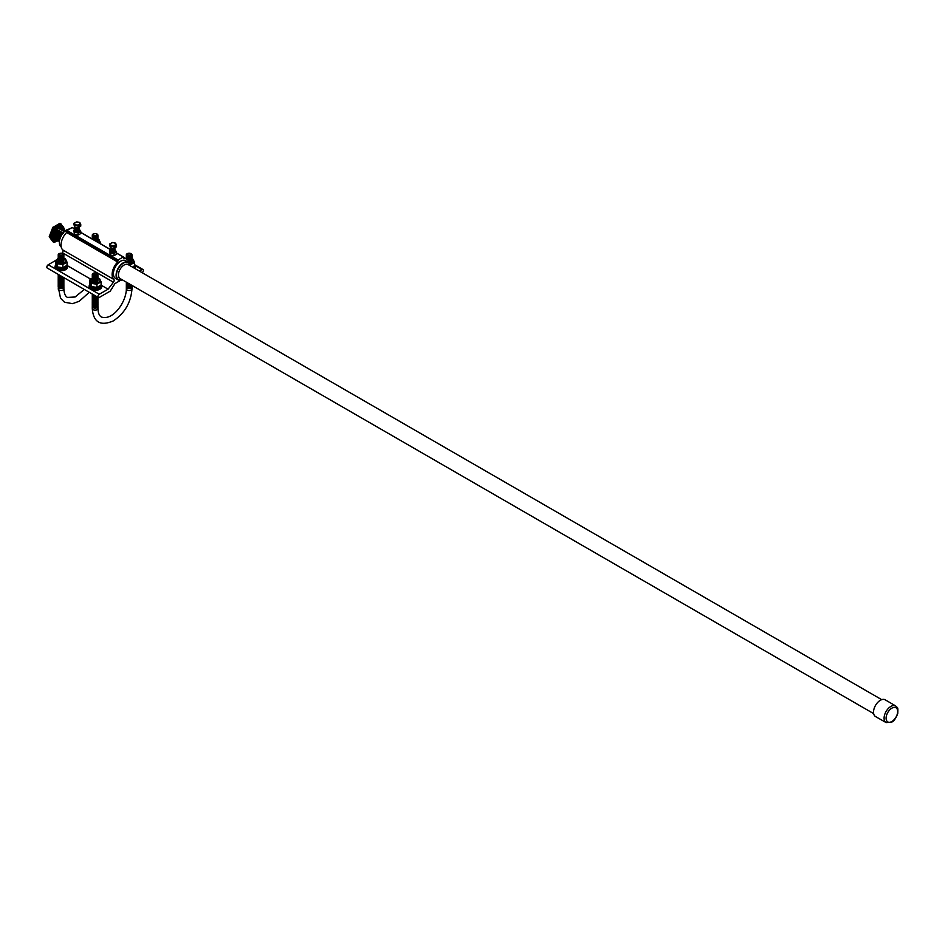 <?xml version="1.0" encoding="UTF-8"?>
<svg xmlns="http://www.w3.org/2000/svg" width="945" height="945" viewBox="0 0 945 945"><rect width="100%" height="100%" fill="white"/><g stroke="black" fill="none" stroke-linecap="round" stroke-linejoin="round"><path stroke-width="1.42" d="M59.346 242.133A8.694 5.02 -60 0 1 62.027 233.864L62.76 233.439M61.236 246.999A10.171 5.871 -60 0 1 60.704 236.841A10.171 5.871 -60 0 1 69.481 229.044M122.389 279.874A10.171 5.871 -60 0 1 118.219 279.921A10.171 5.871 -60 0 1 118.219 268.167A10.171 5.871 -60 0 1 128.402 262.297A10.171 5.871 -60 0 1 130.445 265.923M121.952 279.625A9.663 5.575 -60 0 1 116.495 274.511A9.663 5.575 -60 0 1 122.85 263.49A9.663 5.575 -60 0 1 130.008 265.675M873.652 713.617L120.109 278.562A8.056 4.654 -60 0 1 120.109 269.254A8.056 4.654 -60 0 1 128.166 264.612L881.709 699.666M875.543 716.558A9.663 5.575 -60 0 1 875.519 705.395A9.663 5.575 -60 0 1 885.205 699.82L895.695 705.95A9.604 5.54 -60 0 0 886.079 711.49A9.604 5.54 -60 0 0 886.103 722.582L875.543 716.558M63.421 233.238L61.685 233.899A6.296 3.638 120 0 0 59.57 239.12M61.685 233.899L62.819 232.895L61.094 233.545A6.296 3.638 120 0 0 59.311 240.975M61.094 233.545L62.216 232.553L60.492 233.202A6.296 3.638 120 0 0 59.311 241.447A6.296 3.638 120 0 1 59.889 232.86L61.023 231.856L59.287 232.505A6.296 3.638 120 0 0 58.779 241.152M65.04 230.296A6.296 3.638 120 0 0 63.929 229.824L62.795 230.828L64.532 230.178A6.296 3.638 120 0 1 65.607 230.627A6.296 3.638 120 0 0 65.134 230.521L64 231.525L65.725 230.875M60.492 233.202L61.614 232.198L59.889 232.86M64.532 230.178L63.398 231.171L65.134 230.521M59.287 232.505L60.421 231.513L58.684 232.163A6.296 3.638 120 0 0 58.177 240.81M64.437 229.954A6.296 3.638 120 0 0 63.327 229.481L62.193 230.486L63.929 229.824M58.684 232.163L59.818 231.159L58.082 231.82A6.296 3.638 120 0 0 57.574 240.467M63.835 229.611A6.296 3.638 120 0 0 62.724 229.139L61.59 230.131L63.327 229.481M58.082 231.82L59.216 230.816L57.48 231.466A6.296 3.638 120 0 0 56.972 240.113M63.232 229.257A6.296 3.638 120 0 0 62.122 228.784L61 229.789L62.724 229.139M57.48 231.466L58.614 230.474L56.889 231.123A6.296 3.638 120 0 0 56.369 239.77M62.642 228.914A6.296 3.638 120 0 0 61.519 228.442L60.397 229.446L62.122 228.784M56.889 231.123L58.011 230.119L56.287 230.769A6.296 3.638 120 0 0 55.767 239.416M62.039 228.572A6.296 3.638 120 0 0 60.917 228.099L59.795 229.092L61.519 228.442M56.287 230.769L57.409 229.777L55.684 230.426A6.296 3.638 120 0 0 55.66 230.45M58.59 228.395L60.917 228.099M61.437 228.217A6.296 3.638 120 0 0 60.586 227.792M57.409 229.777L55.684 230.426L56.806 229.422M54.219 232.954A6.296 3.638 120 0 0 53.983 233.58L53.889 233.793A7.336 4.241 -60 0 1 54.621 232.116L55.082 232.269A6.509 3.756 -60 0 1 55.507 231.549L55.129 231.23A7.336 4.241 -60 0 1 56.227 229.753L56.511 230.19A6.509 3.756 -60 0 1 57.054 229.611L56.889 229.056A7.336 4.241 -60 0 1 58.177 228.017L58.236 228.655A6.509 3.756 -60 0 1 58.838 228.312L58.897 227.591A7.336 4.241 -60 0 1 60.185 227.143L60.019 227.899A6.509 3.756 -60 0 1 60.563 227.851L60.846 227.083A7.336 4.241 -60 0 1 61.945 227.296L61.555 228.028A6.509 3.756 -60 0 1 61.791 228.147A6.509 3.756 -60 0 1 61.992 228.288L62.453 227.591A7.336 4.241 -60 0 1 63.185 228.43L62.748 228.962M53.688 234.703A6.296 3.638 120 0 0 53.558 235.86M53.641 236.994A6.296 3.638 120 0 0 53.9 237.845M54.373 238.553A6.296 3.638 120 0 0 55.164 239.073M63.764 227.792A8.552 4.938 120 0 0 58.106 226.552A8.552 4.938 120 0 0 52.152 235.718A8.552 4.938 120 0 0 55.968 241.306M54.208 240.786A8.233 4.76 -60 0 1 53.983 240.668A8.233 4.76 -60 0 1 53.983 231.159A8.233 4.76 -60 0 1 62.228 226.398A8.233 4.76 -60 0 1 62.429 226.54M61.46 227.143L61.992 228.288A6.615 3.827 120 0 1 62.275 228.678M59.665 227.284L60.019 227.899M56.464 239.841L56.227 240.479A7.336 4.241 -60 0 1 55.129 240.266L55.507 239.522A6.509 3.756 -60 0 1 55.282 239.416A6.509 3.756 -60 0 1 55.082 239.286L54.621 239.971A7.336 4.241 -60 0 1 53.889 239.132L54.408 238.506A6.509 3.756 -60 0 1 54.184 238.01L53.617 238.53A7.336 4.241 -60 0 1 53.357 237.183L53.948 236.77A6.509 3.756 -60 0 1 53.948 236.085L53.404 235.896M54.184 238.01L53.475 238.01M55.507 239.522L54.255 239.64M58.058 240.762A8.233 4.76 -60 0 1 54.42 240.916A8.233 4.76 -60 0 1 54.42 231.407A8.233 4.76 -60 0 1 62.653 226.646A8.233 4.76 -60 0 1 64.343 229.883M53.948 236.085L53.357 236.356A7.336 4.241 -60 0 1 53.617 234.726L54.184 234.584A6.509 3.756 -60 0 1 54.408 233.817M62.394 227.686A7.336 4.241 -60 0 1 62.748 228.182L63.185 228.43M56.227 240.479L56.027 239.605M55.79 240.231A7.336 4.241 -60 0 1 55.176 240.172M59.606 227.544A6.615 3.827 120 0 0 58.885 227.757M58.035 228.536A5.623 3.248 120 0 0 57.704 228.714A5.623 3.248 120 0 0 56.948 229.233M53.487 237.1A6.615 3.827 120 0 0 53.676 237.833M54.019 228.17L50.451 237.337L54.019 242.392L52.79 241.684L49.234 236.628L52.79 227.461L59.901 223.351L61.13 224.059L54.019 228.17L52.388 227.934L53.026 227.131M50.451 237.337L49.234 236.628M54.019 242.392L57.326 241.058M64.614 230.025L61.13 224.059M120.535 280.37L114.912 283.618L110.222 291.143L99.308 297.439A1.961 1.134 -60 0 1 98.327 297.533A1.961 1.134 -60 0 1 98.032 295.974A1.961 1.134 -60 0 1 99.308 294.249L108.084 289.182L113.435 282.236A2.162 1.252 120 0 0 113.849 279.436A12.061 6.958 -60 0 1 117.723 262.001L66.646 232.505L67 230.474L72.127 227.521L75.045 229.186M117.723 262.001L118.078 259.969L123.204 257.005L123.559 258.623A12.061 6.958 -60 0 1 126.677 259.119A12.061 6.958 -60 0 1 128.993 262.722M116.164 278.728A10.241 5.918 -60 0 1 115.526 278.432A10.241 5.918 -60 0 1 113.4 273.743A10.241 5.918 -60 0 1 117.865 263.442A10.241 5.918 -60 0 1 125.768 260.69A10.241 5.918 -60 0 1 126.335 261.103M61.921 253.319L62.358 252.752A2.162 1.252 120 0 0 62.772 249.941A12.061 6.958 -60 0 1 66.646 232.505M57.562 258.954L58.224 258.115M108.084 289.182L101.469 285.355M90.779 279.188L67.414 265.699M98.327 297.533L47.25 268.049A1.961 1.134 -60 0 1 46.955 266.478A1.961 1.134 -60 0 1 48.23 264.754L55.649 260.466M139.399 271.097L141.974 269.608A1.961 1.134 -60 0 1 142.955 269.514A1.961 1.134 -60 0 1 143.286 270.967A1.961 1.134 -60 0 1 142.163 272.692M127.15 289.985A2.835 1.642 0 0 0 130.245 290.339A2.835 1.642 0 0 0 131.993 288.827A2.835 1.642 180 0 1 129.158 290.469A2.835 1.642 180 0 1 126.323 288.827A2.835 1.642 0 0 0 127.15 289.985M97.878 306.168A2.835 1.642 180 0 1 97.937 306.499L97.937 308.495A2.835 1.642 180 0 1 95.102 310.125A2.835 1.642 180 0 1 92.267 308.495A2.835 1.642 180 0 0 95.102 310.125A2.835 1.642 180 0 0 97.937 308.495C98.126 313.067 99.308 315.913 101.505 317.059C113.459 320.934 126.524 301.124 126.323 288.827L126.323 286.843A2.835 1.642 180 0 1 126.382 286.512M131.934 286.512A2.835 1.642 180 0 1 131.993 286.843A2.835 1.642 180 0 1 129.158 288.473A2.835 1.642 180 0 1 126.323 286.843M127.599 282.874A2.835 1.642 180 0 1 126.795 282.413M129.217 283.819A2.835 1.642 180 0 1 126.323 282.142M130.186 284.374A2.835 1.642 180 0 1 127.327 284.091A2.835 1.642 180 0 1 126.382 282.508M130.918 284.799A2.835 1.642 180 0 1 127.669 284.906A2.835 1.642 180 0 1 126.382 283.181M131.473 285.118A2.835 1.642 180 0 1 128.036 285.673A2.835 1.642 180 0 1 126.382 283.843M131.863 285.343A2.835 1.642 180 0 1 128.437 286.429A2.835 1.642 180 0 1 126.382 284.504M131.993 285.414A2.835 1.642 180 0 1 128.945 287.138A2.835 1.642 180 0 1 126.382 285.177M131.934 285.839A2.835 1.642 180 0 1 129.158 287.812A2.835 1.642 180 0 1 126.382 285.839M133.883 266.23L133.883 266.773A5.008 2.894 180 0 1 133.599 267.742M135.17 267.187A6.296 3.638 180 0 1 135.182 267.34A6.296 3.638 180 0 1 134.863 268.474M130.304 253.555A1.607 0.933 180 0 1 129.571 255.115A1.607 0.933 180 0 1 127.599 253.969A1.607 0.933 180 0 1 130.304 253.555M131.166 253.721A2.835 1.642 180 0 1 129.89 256.461A2.835 1.642 180 0 1 126.417 254.453A2.835 1.642 180 0 1 131.166 253.721M131.934 255.209A2.835 1.642 180 0 1 129.158 257.182A2.835 1.642 180 0 1 126.382 255.209M131.934 255.882A2.835 1.642 180 0 1 129.158 257.843A2.835 1.642 180 0 1 126.382 255.882M131.934 256.544A2.835 1.642 180 0 1 129.158 258.517A2.835 1.642 180 0 1 126.382 256.544M131.934 257.205A2.835 1.642 180 0 1 129.158 259.178A2.835 1.642 180 0 1 126.382 257.205M131.934 257.879A2.835 1.642 180 0 1 129.158 259.84A2.835 1.642 180 0 1 126.382 257.879M131.934 258.54A2.835 1.642 180 0 1 130.942 260.147A2.835 1.642 180 0 1 128.024 260.371M131.934 259.202A2.835 1.642 180 0 1 128.461 261.127M131.934 259.875A2.835 1.642 180 0 1 128.744 261.824M131.934 260.536A2.835 1.642 180 0 1 128.945 262.497M131.969 259.095A4.56 2.634 180 0 1 132.099 259.166A4.56 2.634 180 0 1 133.233 261.812A4.56 2.634 180 0 1 129.713 263.62M130.233 264.836L134.556 262.497L133.044 259.213L131.993 258.847M130.398 265.604L130.398 264.895M134.355 268.179A5.989 3.461 0 0 0 134.556 265.663L132.572 267.151M134.556 265.663L134.556 262.497M133.387 266.62A5.008 2.894 180 0 1 132.702 267.222M97.937 306.499A2.835 1.642 180 0 1 95.102 308.141A2.835 1.642 180 0 1 92.267 306.499A2.835 1.642 180 0 1 92.326 306.168M94.76 295.478A2.835 1.642 180 0 1 92.291 294.049M95.835 296.092A2.835 1.642 180 0 1 92.326 294.178M96.638 296.565A2.835 1.642 180 0 1 93.496 296.529A2.835 1.642 180 0 1 92.326 294.852M97.252 296.919A2.835 1.642 180 0 1 93.85 297.321A2.835 1.642 180 0 1 92.326 295.513M97.701 297.167A2.835 1.642 180 0 1 94.24 298.077A2.835 1.642 180 0 1 92.326 296.175M97.926 297.309A2.835 1.642 180 0 1 94.701 298.797A2.835 1.642 180 0 1 92.326 296.848M97.878 297.51A2.835 1.642 180 0 1 95.102 299.482A2.835 1.642 180 0 1 92.326 297.51M97.878 298.183A2.835 1.642 180 0 1 95.102 300.144A2.835 1.642 180 0 1 92.326 298.183M97.878 298.844A2.835 1.642 180 0 1 95.102 300.817A2.835 1.642 180 0 1 92.326 298.844M97.878 299.506A2.835 1.642 180 0 1 95.102 301.479A2.835 1.642 180 0 1 92.326 299.506M97.878 300.179A2.835 1.642 180 0 1 95.102 302.14A2.835 1.642 180 0 1 92.326 300.179M97.878 300.841A2.835 1.642 180 0 1 95.102 302.813A2.835 1.642 180 0 1 92.326 300.841M97.878 301.502A2.835 1.642 180 0 1 95.102 303.475A2.835 1.642 180 0 1 92.326 301.502M97.878 302.176A2.835 1.642 180 0 1 95.102 304.148A2.835 1.642 180 0 1 92.326 302.176M97.878 302.837A2.835 1.642 180 0 1 95.102 304.81A2.835 1.642 180 0 1 92.326 302.837M97.878 303.51A2.835 1.642 180 0 1 95.102 305.471A2.835 1.642 180 0 1 92.326 303.51M97.878 304.172A2.835 1.642 180 0 1 95.102 306.145A2.835 1.642 180 0 1 92.326 304.172M97.878 304.833A2.835 1.642 180 0 1 95.102 306.806A2.835 1.642 180 0 1 92.326 304.833M97.878 305.507A2.835 1.642 180 0 1 95.102 307.468A2.835 1.642 180 0 1 92.326 305.507M100.394 285.567L100.394 286.111A5.008 2.894 180 0 1 95.386 289.005A5.008 2.894 180 0 1 90.377 286.111L90.377 285.047M101.682 286.524A6.296 3.638 180 0 1 101.682 286.678A6.296 3.638 180 0 1 95.386 290.316A6.296 3.638 180 0 1 89.09 286.678A6.296 3.638 180 0 1 89.09 286.524M96.248 273.211A1.607 0.933 180 0 1 95.516 274.771A1.607 0.933 180 0 1 93.543 273.637A1.607 0.933 180 0 1 96.248 273.211M97.111 273.388A2.835 1.642 180 0 1 95.835 276.117A2.835 1.642 180 0 1 92.362 274.121A2.835 1.642 180 0 1 97.111 273.388M97.878 274.877A2.835 1.642 180 0 1 95.102 276.838A2.835 1.642 180 0 1 92.326 274.877M97.878 275.538A2.835 1.642 180 0 1 95.102 277.511A2.835 1.642 180 0 1 92.326 275.538M97.878 276.2A2.835 1.642 180 0 1 95.102 278.173A2.835 1.642 180 0 1 92.326 276.2M97.878 276.873A2.835 1.642 180 0 1 95.102 278.834A2.835 1.642 180 0 1 92.326 276.873M97.878 277.535A2.835 1.642 180 0 1 95.102 279.507A2.835 1.642 180 0 1 92.326 277.535M92.279 278.444A4.56 2.634 180 0 0 92.09 282.189A4.56 2.634 180 0 0 98.575 282.26A4.56 2.634 180 0 0 98.611 278.503A4.56 2.634 180 0 0 97.89 278.173A2.835 1.642 180 0 1 95.102 280.169A2.835 1.642 180 0 1 92.326 278.196M97.878 278.87A2.835 1.642 180 0 1 95.102 280.842A2.835 1.642 180 0 1 92.326 278.87M97.878 279.531A2.835 1.642 180 0 1 95.102 281.504A2.835 1.642 180 0 1 92.326 279.531M97.878 280.204A2.835 1.642 180 0 1 95.102 282.165A2.835 1.642 180 0 1 92.326 280.204M92.315 278.243L89.704 280.074L91.228 283.358L96.91 284.232L101.068 281.834L99.544 278.551L97.926 278.019M90.129 284.445A5.989 3.461 0 0 0 94.866 289.56A5.989 3.461 0 0 0 101.068 285L96.91 287.398L91.228 286.512L91.228 283.358M96.91 287.398L96.91 284.232M101.068 285L101.068 281.834M91.228 286.512L89.704 283.24L89.704 280.074M99.898 285.945A5.008 2.894 180 0 1 91.854 286.748M63.823 286.512A2.835 1.642 180 0 1 63.882 286.843L63.882 288.827A2.835 1.642 180 0 1 61.047 290.469A2.835 1.642 180 0 1 58.212 288.827A2.835 1.642 180 0 0 61.047 290.469A2.835 1.642 180 0 0 63.882 288.827C64.071 293.399 65.252 296.257 67.449 297.403L75.116 297.002L84.294 289.442M96.248 233.887A1.607 0.933 180 0 1 95.516 235.447A1.607 0.933 180 0 1 93.543 234.313A1.607 0.933 180 0 1 96.248 233.887M97.111 234.065A2.835 1.642 180 0 1 95.835 236.793A2.835 1.642 180 0 1 92.362 234.797A2.835 1.642 180 0 1 97.111 234.065M97.878 235.553A2.835 1.642 180 0 1 95.102 237.514A2.835 1.642 180 0 1 92.326 235.553M97.878 236.215A2.835 1.642 180 0 1 95.102 238.187A2.835 1.642 180 0 1 92.326 236.215M97.878 236.876A2.835 1.642 180 0 1 95.102 238.849A2.835 1.642 180 0 1 92.326 236.876M97.878 237.549A2.835 1.642 180 0 1 95.102 239.522A2.835 1.642 180 0 1 92.326 237.549M97.878 238.211A2.835 1.642 180 0 1 96.957 239.782A2.835 1.642 180 0 1 94.122 240.077M92.445 239.109A2.835 1.642 180 0 1 92.326 238.211M97.878 238.884A2.835 1.642 180 0 1 95.433 240.833M97.878 239.546A2.835 1.642 180 0 1 96.331 241.353M97.878 240.207A2.835 1.642 180 0 1 97.016 241.755M97.878 240.88A2.835 1.642 180 0 1 97.536 242.05M97.914 239.439A4.56 2.634 180 0 1 98.044 239.51A4.56 2.634 180 0 1 98.729 242.735M99.485 243.172L100.501 242.83L98.989 239.558L97.937 239.191M100.501 243.763L100.501 242.83M63.882 286.843A2.835 1.642 180 0 1 61.047 288.473A2.835 1.642 180 0 1 58.212 286.843A2.835 1.642 180 0 1 58.271 286.512M60.704 275.81A2.835 1.642 180 0 1 58.236 274.393M61.779 276.436A2.835 1.642 180 0 1 58.271 274.522M62.583 276.897A2.835 1.642 180 0 1 59.44 276.873A2.835 1.642 180 0 1 58.271 275.184M63.197 277.251A2.835 1.642 180 0 1 59.795 277.653A2.835 1.642 180 0 1 58.271 275.857M63.646 277.511A2.835 1.642 180 0 1 60.185 278.409A2.835 1.642 180 0 1 58.271 276.519M63.87 277.641A2.835 1.642 180 0 1 60.645 279.141A2.835 1.642 180 0 1 58.271 277.18M63.823 277.854A2.835 1.642 180 0 1 61.047 279.814A2.835 1.642 180 0 1 58.271 277.854M63.823 278.515A2.835 1.642 180 0 1 61.047 280.488A2.835 1.642 180 0 1 58.271 278.515M63.823 279.188A2.835 1.642 180 0 1 61.047 281.149A2.835 1.642 180 0 1 58.271 279.188M63.823 279.85A2.835 1.642 180 0 1 61.047 281.823A2.835 1.642 180 0 1 58.271 279.85M63.823 280.511A2.835 1.642 180 0 1 61.047 282.484A2.835 1.642 180 0 1 58.271 280.511M63.823 281.185A2.835 1.642 180 0 1 61.047 283.146A2.835 1.642 180 0 1 58.271 281.185M63.823 281.846A2.835 1.642 180 0 1 61.047 283.819A2.835 1.642 180 0 1 58.271 281.846M63.823 282.508A2.835 1.642 180 0 1 61.047 284.48A2.835 1.642 180 0 1 58.271 282.508M63.823 283.181A2.835 1.642 180 0 1 61.047 285.142A2.835 1.642 180 0 1 58.271 283.181M63.823 283.843A2.835 1.642 180 0 1 61.047 285.815A2.835 1.642 180 0 1 58.271 283.843M63.823 284.504A2.835 1.642 180 0 1 61.047 286.477A2.835 1.642 180 0 1 58.271 284.504M63.823 285.177A2.835 1.642 180 0 1 61.047 287.15A2.835 1.642 180 0 1 58.271 285.177M63.823 285.839A2.835 1.642 180 0 1 61.047 287.812A2.835 1.642 180 0 1 58.271 285.839M66.339 265.911L66.339 266.455A5.008 2.894 180 0 1 61.331 269.337A5.008 2.894 180 0 1 56.322 266.455L56.322 265.38M67.627 266.856A6.296 3.638 180 0 1 67.627 267.022A6.296 3.638 180 0 1 61.331 270.66A6.296 3.638 180 0 1 55.034 267.022A6.296 3.638 180 0 1 55.034 266.856M62.193 253.555A1.607 0.933 180 0 1 61.46 255.115A1.607 0.933 180 0 1 59.488 253.969A1.607 0.933 180 0 1 62.193 253.555M63.055 253.721A2.835 1.642 180 0 1 61.779 256.461A2.835 1.642 180 0 1 58.306 254.453A2.835 1.642 180 0 1 63.055 253.721M63.823 255.209A2.835 1.642 180 0 1 61.047 257.182A2.835 1.642 180 0 1 58.271 255.209M63.823 255.882A2.835 1.642 180 0 1 61.047 257.843A2.835 1.642 180 0 1 58.271 255.882M63.823 256.544A2.835 1.642 180 0 1 61.047 258.517A2.835 1.642 180 0 1 58.271 256.544M63.823 257.205A2.835 1.642 180 0 1 61.047 259.178A2.835 1.642 180 0 1 58.271 257.205M63.823 257.879A2.835 1.642 180 0 1 61.047 259.84A2.835 1.642 180 0 1 58.271 257.879M58.224 258.776A4.56 2.634 180 0 0 58.035 262.533A4.56 2.634 180 0 0 64.52 262.592A4.56 2.634 180 0 0 64.555 258.847A4.56 2.634 180 0 0 63.835 258.505A2.835 1.642 180 0 1 61.047 260.513A2.835 1.642 180 0 1 58.271 258.54M63.823 259.202A2.835 1.642 180 0 1 61.047 261.174A2.835 1.642 180 0 1 58.271 259.202M63.823 259.875A2.835 1.642 180 0 1 61.047 261.836A2.835 1.642 180 0 1 58.271 259.875M63.823 260.536A2.835 1.642 180 0 1 61.047 262.509A2.835 1.642 180 0 1 58.271 260.536M58.259 258.576L55.649 260.407L57.172 263.69L62.854 264.576L67.012 262.167L65.488 258.883L63.87 258.363M67.012 262.167L67.012 265.332L62.854 267.73L57.172 266.856L57.172 263.69M62.854 267.73L62.854 264.576M57.172 266.856L55.649 263.572L55.649 260.407M65.843 266.289A5.008 2.894 180 0 1 57.799 267.081M111.037 250.023A2.575 1.488 0 0 0 111.156 252.055A2.575 1.488 0 0 0 114.747 252.091A2.575 1.488 0 0 0 114.924 250.023M111.085 249.669A1.949 1.122 0 0 0 111.605 250.708A1.949 1.122 0 0 0 113.92 250.897A1.949 1.122 0 0 0 114.877 249.669L116.53 252.043L113.932 253.543L110.388 252.988L109.431 250.945L112.03 249.445M111.085 250.661A1.949 1.122 0 0 0 111.605 251.713A1.949 1.122 0 0 0 113.92 251.902A1.949 1.122 0 0 0 114.877 250.661M111.085 250.165A1.949 1.122 0 0 0 111.605 251.216A1.949 1.122 0 0 0 113.92 251.405A1.949 1.122 0 0 0 114.877 250.165M111.085 249.173A1.949 1.122 0 0 0 111.605 250.212A1.949 1.122 0 0 0 113.92 250.401A1.949 1.122 0 0 0 114.877 249.173M111.085 248.665A1.949 1.122 0 0 0 111.605 249.716A1.949 1.122 0 0 0 113.92 249.905A1.949 1.122 0 0 0 114.877 248.665M111.085 248.169A1.949 1.122 0 0 0 111.605 249.208A1.949 1.122 0 0 0 113.92 249.397A1.949 1.122 0 0 0 114.877 248.169M111.049 248.039A1.949 1.122 0 0 0 111.605 248.712A1.949 1.122 0 0 0 113.66 248.972A1.949 1.122 0 0 0 114.924 247.992M111.569 248.192A1.949 1.122 0 0 0 111.605 248.216A1.949 1.122 0 0 0 114.321 248.24M109.443 244.082L110.388 247.744L113.4 248.381L116.518 246.799L116.518 245.18L113.932 246.669L110.388 246.125L109.443 244.082L112.561 242.499L115.585 243.137L116.518 245.18M110.388 247.744L110.388 246.125M114.782 243.172A2.54 1.465 180 0 1 113.636 245.629A2.54 1.465 180 0 1 110.518 243.822A2.54 1.465 180 0 1 114.782 243.172M113.932 246.669L113.932 248.287M116.53 252.043L116.53 254.122L114.345 255.575L113.187 255.741L113.932 255.622L113.932 253.543M110.388 252.988L110.352 255.055L113.932 255.622M109.431 250.945L110.388 255.067M75.293 229.375A2.575 1.488 0 0 0 75.399 231.407A2.575 1.488 0 0 0 78.99 231.442A2.575 1.488 0 0 0 79.167 229.375M75.328 229.021A1.949 1.122 0 0 0 75.848 230.072A1.949 1.122 0 0 0 78.163 230.261A1.949 1.122 0 0 0 79.132 229.021L80.774 231.395L78.175 232.895L74.631 232.352L73.686 230.296L76.273 228.808M75.328 230.025A1.949 1.122 0 0 0 75.848 231.064A1.949 1.122 0 0 0 78.163 231.253A1.949 1.122 0 0 0 79.132 230.025M75.328 229.529A1.949 1.122 0 0 0 75.848 230.568A1.949 1.122 0 0 0 78.163 230.757A1.949 1.122 0 0 0 79.132 229.529M75.328 228.525A1.949 1.122 0 0 0 75.848 229.576A1.949 1.122 0 0 0 78.163 229.765A1.949 1.122 0 0 0 79.132 228.525M75.328 228.028A1.949 1.122 0 0 0 75.848 229.068A1.949 1.122 0 0 0 78.163 229.257A1.949 1.122 0 0 0 79.132 228.028M75.328 227.532A1.949 1.122 0 0 0 75.848 228.572A1.949 1.122 0 0 0 78.163 228.761A1.949 1.122 0 0 0 79.132 227.532M75.293 227.402A1.949 1.122 0 0 0 75.848 228.076A1.949 1.122 0 0 0 77.915 228.336A1.949 1.122 0 0 0 79.167 227.355M75.813 227.544A1.949 1.122 0 0 0 75.848 227.568A1.949 1.122 0 0 0 78.565 227.591M73.686 223.445L74.643 227.107L77.655 227.733L80.762 226.15L80.762 224.532L78.175 226.032L74.643 225.477L73.686 223.445L76.805 221.862L79.817 222.488L80.762 224.532M74.643 227.107L74.643 225.477M79.026 222.524A2.54 1.465 180 0 1 77.892 224.981A2.54 1.465 180 0 1 74.773 223.185A2.54 1.465 180 0 1 79.026 222.524M78.175 226.032L78.175 227.65M80.774 231.395L80.774 233.474L78.6 234.927L77.431 235.092L78.175 234.974L78.175 232.895M74.631 232.352L74.596 234.407L78.175 234.974M73.686 230.296L74.631 234.431M891.891 721.507A8.174 4.713 -60 0 1 886.882 714.396A8.174 4.713 -60 0 1 896.888 708.608A8.174 4.713 -60 0 1 891.891 721.507M118.078 259.969L67 230.474M123.204 257.005L116.53 253.154L123.216 257.005M80.774 232.494L110.801 249.834L80.774 232.505M75.033 229.198L72.127 227.521M117.794 260.442L66.717 230.958M113.849 279.436L62.772 249.941M113.435 282.236L62.358 252.752M99.308 294.249L48.23 264.754M141.974 269.608L134.556 265.321M134.556 265.462A6.296 3.638 180 0 1 135.182 267.022A6.296 3.638 180 0 1 134.722 268.392M101.068 284.799A6.296 3.638 180 0 1 101.682 286.359A6.296 3.638 180 0 1 95.386 289.997A6.296 3.638 180 0 1 89.09 286.359A6.296 3.638 180 0 1 90.106 284.374M56.074 264.789A5.989 3.461 0 0 0 60.811 269.904A5.989 3.461 0 0 0 67.012 265.344M67.012 265.132A6.296 3.638 180 0 1 67.627 266.703A6.296 3.638 180 0 1 61.331 270.341A6.296 3.638 180 0 1 55.034 266.703A6.296 3.638 180 0 1 56.05 264.718M128.402 262.297L125.13 260.407M118.219 279.921L114.947 278.031M886.103 722.582L891.596 722.169C893.816 721.307 895.86 718.424 897.75 713.534C898.14 705.738 897.573 708.514 895.695 705.95M126.677 259.119L123.5 257.288M123.405 256.993L116.53 253.012M110.908 249.775L80.774 232.375M75.163 229.127L72.328 227.497M142.955 269.514L134.556 264.659M131.993 286.843L131.993 288.827C130.93 302.554 124.716 313.244 113.329 320.898C100.406 326.438 93.378 322.304 92.267 308.495L92.267 306.499M135.182 267.34L134.556 265.391M101.682 286.678L101.068 284.728M89.09 286.678L90.082 284.315M89.255 292.3L79.274 301.242L72.576 303.652L64.496 302.235L60.539 298.242L58.212 286.843M67.627 267.022L67.012 265.061M55.034 267.022L56.027 264.659"/></g></svg>
